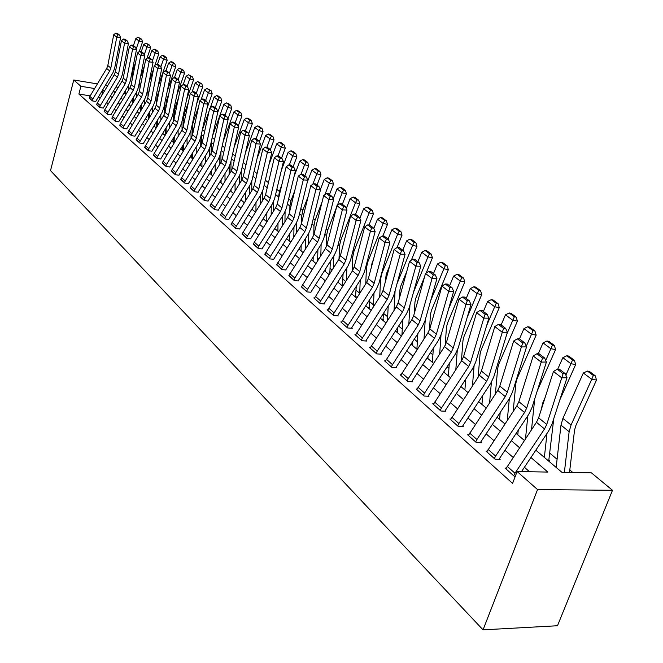 <?xml version="1.0" encoding="UTF-8"?>
<svg xmlns="http://www.w3.org/2000/svg" width="663" height="663" viewBox="0 0 663 663"><rect width="100%" height="100%" fill="white"/><g stroke="black" fill="none" stroke-linecap="round" stroke-linejoin="round"><path stroke-width="0.99" d="M535.828 450.169L561.934 472.329L591.429 472.852L612.488 490.288L557.492 625.739L483.054 629.85L50.512 170.623L73.759 79.983L80.886 86.281L78.88 94.047L512.582 483.402L517.115 471.526L547.878 472.073L530.922 457.511M133.346 102.293L133.528 101.613M572.824 472.52L569.799 469.984M557.086 459.285L549.934 453.268M482.614 396.648L482.167 396.275M465.501 382.261L464.324 381.275M448.942 368.338L447.086 366.772M432.898 354.846L430.403 352.741M417.35 341.768L414.259 339.166M402.284 329.097L398.629 326.022M387.664 316.798L383.62 313.4M373.476 304.872L369.664 301.665M360.241 280.093L359.702 293.286L356.106 290.261M345.663 281.477L342.937 279.181M332.03 270.015L330.133 268.416M318.804 258.885L317.685 257.948M183.593 145.172L183.179 144.832M174.767 137.755L173.979 137.092M166.148 130.503L165.104 129.625M157.728 123.417L156.766 122.614M149.498 116.497L148.62 115.76M141.36 109.652L140.655 109.063M155.664 127.437L156.344 127.536M163.976 134.498L165.286 134.688L165.095 129.393M172.488 141.716L173.805 141.915L173.64 137.647M181.19 149.109L182.524 149.299L182.383 146.125M190.19 156.692L191.45 156.866L191.334 154.844M200.027 164.532L200.582 164.615L200.251 164.184M328.666 274.3L329.271 274.358M341.437 285.148L342.945 285.289L342.431 284.85L343.127 273.637M354.581 296.303L356.106 296.444L355.567 295.988L356.263 286.317M368.106 307.781L369.639 307.922L369.092 307.458L369.763 299.444M382.037 319.607L383.587 319.74L383.015 319.259L383.637 313.035M396.383 331.79L397.941 331.906L397.361 331.417L397.908 327.124M411.168 344.337L412.742 344.453L412.137 343.948L412.593 341.735M427.411 357.349L428 357.382L427.602 357.05M547.953 460.454L549.635 460.495L548.856 459.832L553.796 418.535M529.546 471.749L524.408 467.266M513.087 457.379L504.908 450.235M493.869 440.597L486.087 433.793M475.321 424.395L467.912 417.922M457.412 408.748L450.351 402.59M440.099 393.631L433.37 387.756M423.359 379.012L416.952 373.418M407.165 364.865L401.057 359.537M391.485 351.183L385.667 346.094M376.311 337.923L370.75 333.066M361.6 325.069L356.296 320.444M347.337 312.621L342.274 308.204M333.506 300.538L328.674 296.32M320.08 288.811L315.472 284.792M307.052 277.432L302.651 273.595M294.397 266.385L290.195 262.714M282.098 255.645L278.087 252.139M270.148 245.211L266.319 241.862M258.529 235.058L254.874 231.859M247.224 225.188L243.727 222.13M236.219 215.574L232.887 212.657M225.511 206.226L222.32 203.442M215.085 197.11L212.036 194.458M204.925 188.242L202.016 185.698M195.021 179.59L192.245 177.17M185.367 171.162L182.715 168.85M175.96 162.941L173.424 160.728M166.778 154.927L164.358 152.813M157.819 147.103L155.515 145.089M149.076 139.462L146.871 137.539M140.539 132.012L138.434 130.172M132.202 124.727L130.197 122.978M124.056 117.616L122.149 115.95M116.1 110.663L114.276 109.08M108.318 103.876L106.586 102.359M100.536 97.536L98.24 97.163M90.193 95.87L78.88 94.047M89.24 97.834L92.414 100.909L95.812 101.447M96.624 104.398L99.864 107.539L103.287 108.077M104.174 111.111L107.489 114.326L110.936 114.865M111.906 117.973L115.296 121.271L118.76 121.801M119.804 125L123.277 128.373L126.766 128.895M127.893 132.194L131.448 135.642L134.962 136.164M136.18 139.553L139.81 143.084L143.349 143.598M144.658 147.087L148.379 150.708L151.935 151.214M153.344 154.802L157.148 158.515L160.736 159.021M162.236 162.708L166.14 166.512L169.753 167.01M171.352 170.814L175.355 174.717L178.985 175.206M180.701 179.118L184.803 183.121L188.458 183.601M190.289 187.637L194.499 191.748L198.171 192.22M200.127 196.381L204.436 200.591L208.141 201.055M210.212 205.348L214.638 209.665L218.367 210.13M220.572 214.547L225.113 218.989L228.859 219.436M231.205 223.995L235.871 228.561L239.641 229M242.136 233.708L246.926 238.398L250.713 238.821M253.357 243.677L258.28 248.501L262.1 248.915M264.902 253.929L269.957 258.893L273.794 259.299M276.769 264.479L281.974 269.584L285.828 269.974M288.977 275.319L294.331 280.582L298.209 280.955M301.549 286.482L307.052 291.902L310.955 292.259M314.486 297.977L313.814 297.919L320.154 303.555L324.737 303.961L324.207 303.488L324.074 303.903M327.812 309.812L327.124 309.754L333.655 315.563L338.279 315.953L337.732 315.464L337.591 315.895M341.544 322.011L340.832 321.953L347.561 327.945L352.235 328.309L351.672 327.812L351.523 328.26M355.708 334.591L354.97 334.533L361.907 340.707L366.622 341.055L366.042 340.542L365.885 341.006M370.319 347.561L369.548 347.511L376.708 353.885L381.474 354.208L380.869 353.669L380.703 354.158M385.394 360.945L384.598 360.896L391.99 367.476L396.797 367.774L396.167 367.227L396.002 367.725M400.958 374.769L400.129 374.719L407.77 381.515L412.618 381.789L411.972 381.225L411.789 381.747M417.035 389.048L416.182 388.999L424.071 396.026L428.961 396.275L428.298 395.687L428.107 396.225M433.66 403.8L432.765 403.759L440.928 411.019L445.868 411.242L445.18 410.629L444.972 411.201M450.848 419.057L449.92 419.024L458.365 426.533L463.346 426.723L462.633 426.094L462.418 426.69M468.633 434.845L467.664 434.812L476.407 442.594L481.437 442.743L480.7 442.097L480.468 442.718M487.056 451.196L486.045 451.163L495.095 459.219L500.167 459.343L499.413 458.663L499.164 459.318M506.134 468.128L505.082 468.103L514.463 476.457L515.234 476.465M517.115 471.526L537.552 489.576L483.054 629.85M537.552 489.576L612.488 490.288M115.511 91.966L113.489 91.635L114.956 92.878M120.981 97.991L122.821 99.558M128.937 104.746L130.86 106.387M137.075 111.657L139.097 113.373M145.404 118.727L147.526 120.525M153.932 125.962L156.153 127.851M162.659 133.379L164.996 135.36M171.609 140.97L174.054 143.051M180.775 148.752L183.336 150.924M190.165 156.733L192.85 159.004M199.803 164.905L202.613 167.291M209.682 173.292L212.624 175.786M219.818 181.894L222.892 184.513M230.218 190.729L233.442 193.463M240.893 199.795L244.274 202.654M251.857 209.102L255.396 212.102M263.128 218.666L266.824 221.807M274.706 228.495L278.584 231.785M286.607 238.597L290.667 242.045M298.856 248.998L303.107 252.603M311.453 259.689L315.903 263.468M324.422 270.703L329.08 274.656M337.774 282.032L342.655 286.184M351.531 293.717L356.653 298.06M365.719 305.751L371.081 310.309M380.338 318.165L385.957 322.939M395.421 330.978L401.322 335.975M410.994 344.196L417.176 349.442M427.08 357.846L433.561 363.349M443.696 371.951L450.5 377.728M460.876 386.537L468.02 392.604M478.645 401.621L486.145 407.994M497.043 417.234L504.916 423.93M516.087 433.411L524.367 440.439M125.771 93.657L123.799 93.334M118.271 87.383L115.868 86.986M107.704 85.635L105.417 85.254M97.386 83.911L73.759 79.983M104.456 91.022L102.641 89.853M94.602 88.535L80.886 86.281M519.527 447.716L511.289 440.63M500.175 431.083L492.336 424.345M481.504 415.038L474.037 408.623M463.462 399.532L456.359 393.424M446.033 384.557L439.262 378.739M429.185 370.078L422.729 364.534M412.883 356.064L406.734 350.777M397.096 342.506L391.236 337.467M381.813 329.37L376.219 324.563M367.004 316.649L361.675 312.058M352.65 304.309L347.561 299.933M338.727 292.342L333.87 288.165M325.218 280.731L320.577 276.744M312.107 269.46L307.673 265.656M299.369 258.52L295.134 254.882M286.988 247.879L282.952 244.415M274.963 237.545L271.109 234.23M263.269 227.492L259.581 224.326M251.89 217.721L248.368 214.696M240.818 208.199L237.453 205.315M230.036 198.941L226.829 196.182M219.544 189.916L216.478 187.289M209.317 181.132L206.392 178.62M199.356 172.571L196.555 170.167M189.643 164.225L186.974 161.929M180.17 156.087L177.618 153.899M170.93 148.147L168.493 146.059M161.913 140.399L159.592 138.401M153.112 132.84L150.899 130.934M144.526 125.456L142.412 123.641M136.139 118.246L134.125 116.514M127.942 111.202L126.02 109.552M119.937 104.323L118.105 102.748M112.105 97.602L110.365 96.102M101.737 95.538L103.204 89.953M89.87 96.408L92.803 99.011L92.116 100.643L89.182 98.033L89.87 96.408L106.677 68.463L107.804 65.554L113.704 34.766L116.779 37.12L117.865 34.791L119.398 34.957L117.235 33.316L115.71 33.15L117.865 34.791M92.803 99.011L109.702 70.949L110.829 68.024L116.779 37.12L120.6 37.526L114.624 68.388L112.934 72.764L95.862 101.24M120.6 37.526L119.398 34.957M115.71 33.15L113.704 34.766M132.882 103.055L132.724 98.489M132.103 80.032L132.376 71.761L135.633 62.223M139.271 51.523L142.545 41.91L138.948 40.94L136.197 49.037M128.456 85.626L128.614 89.977M129.119 104.439L129.136 104.92M125.647 90.276L125.804 94.618M140.241 38.852L141.683 39.241L138.028 37.211L140.241 38.852L138.948 40.94L135.799 38.587L133.42 45.606M135.799 38.587L138.028 37.211M141.683 39.241L142.545 41.91M97.262 102.964L100.262 105.624L99.566 107.273L96.566 104.605L97.262 102.964L114.285 74.72L115.42 71.778L121.445 40.692L124.594 43.103L125.688 40.741L127.23 40.907L125.017 39.225L123.475 39.067L125.688 40.741M100.262 105.624L117.368 77.264L118.511 74.314L124.594 43.103L128.44 43.501L122.348 74.67L120.633 79.088L103.345 107.87M128.44 43.501L127.23 40.907M123.475 39.067L121.445 40.692M104.82 109.66L107.895 112.387L107.182 114.053L104.116 111.326L104.82 109.66L122.058 81.118L123.21 78.151L129.368 46.758L132.583 49.219L133.686 46.833L135.235 46.99L132.973 45.275L131.423 45.109L133.686 46.833M107.895 112.387L125.216 83.72L126.376 80.737L132.583 49.219L136.47 49.617L130.238 81.093L128.498 85.56L110.994 114.641M136.47 49.617L135.235 46.99M131.423 45.109L129.368 46.758M112.553 116.522L115.702 119.307L114.981 120.989L111.84 118.196L112.553 116.522L130.006 87.665L131.183 84.665L137.465 52.957L140.755 55.477L141.865 53.057L143.432 53.222L141.12 51.465L139.553 51.3L141.865 53.057M115.702 119.307L133.238 90.334L134.423 87.317L140.755 55.477L144.675 55.874L138.318 87.665L136.553 92.174L118.826 121.578M144.675 55.874L143.432 53.222M139.553 51.3L137.465 52.957M140.705 110.721L140.556 105.914M139.992 88.063L139.785 80.339M140.249 78.019L144.484 65.645M146.987 58.336L150.567 47.885L146.937 46.916L144.211 54.888M136.271 92.629L136.429 97.212M133.387 97.403L133.536 101.969M148.239 44.802L149.689 45.192L145.984 43.12L148.239 44.802L146.937 46.916L143.722 44.504L141.302 51.598M143.722 44.504L145.984 43.12M149.689 45.192L150.567 47.885M148.703 118.586L148.553 113.539M148.056 96.317L147.824 88.262M149.034 82.262L153.584 69.06M154.869 65.305L158.772 53.993L155.109 53.023L152.415 60.863M144.261 99.815L144.41 104.63M141.294 104.704L141.443 109.511M141.443 80.82L140.697 84.532M156.427 50.877L157.885 51.266L155.573 49.551L154.114 49.161L156.427 50.877L155.109 53.023L151.819 50.562L149.341 57.78M151.819 50.562L154.114 49.161M157.885 51.266L158.772 53.993M156.741 126.89L156.733 121.362M156.294 104.812L156.07 96.251M158.059 86.522L167.159 60.242L163.471 59.272L160.811 66.971M152.432 107.174L152.573 112.238M150.327 85.096L148.81 92.613M149.374 112.196L149.515 117.252M164.797 57.093L166.272 57.49L163.902 55.733L162.427 55.344L164.797 57.093L163.471 59.272L160.106 56.753L157.529 64.228M160.106 56.753L162.427 55.344M166.272 57.49L167.159 60.242M120.467 123.533L123.683 126.384L122.953 128.083L119.738 125.224L120.467 123.533L138.144 94.37L139.338 91.337L145.752 59.305L149.125 61.883L150.244 59.438L151.827 59.595L149.457 57.789L147.882 57.631L150.244 59.438M123.683 126.384L141.451 97.088L142.653 94.047L149.125 61.883L153.078 62.281L146.581 94.386L144.791 98.944L126.832 128.672M153.078 62.281L151.827 59.595M147.882 57.631L145.752 59.305M164.706 113.307L164.499 104.464M167.325 90.814L175.745 66.64L172.032 65.662L169.405 73.22M160.786 114.724L160.918 120.044M159.452 89.406L157.827 94.105L157.131 100.735M157.637 119.887L157.777 125.199M173.358 63.457L174.841 63.855L172.421 62.057L170.938 61.667L173.358 63.457L172.032 65.662L168.584 63.084L165.899 70.833M168.584 63.084L170.938 61.667M174.841 63.855L175.745 66.64M128.564 130.71L131.862 133.628L131.117 135.351L127.826 132.426L146.473 101.224L147.683 98.157L154.239 65.803L157.695 68.446L158.813 65.96L160.413 66.118L157.985 64.278L156.393 64.12L158.813 65.96M131.862 133.628L149.863 104.016L151.073 100.933L157.695 68.446L161.681 68.828L155.043 101.273L153.219 105.881L135.028 135.923M161.681 68.828L160.413 66.118M156.393 64.12L154.239 65.803M136.851 138.061L140.224 141.045L139.47 142.785L136.106 139.785L155.001 108.243L156.228 105.144L162.932 72.458L166.463 75.159L167.598 72.64L169.206 72.797L166.72 70.908L165.12 70.759L167.598 72.64M140.224 141.045L158.465 111.094L159.7 107.986L166.463 75.159L170.482 75.541L163.703 108.318L161.847 112.975L143.415 143.357M170.482 75.541L169.206 72.797M165.12 70.759L162.932 72.458M145.346 145.578L148.794 148.645L148.031 150.402L144.584 147.327L163.728 115.428L164.979 112.304L171.833 79.27L175.455 82.046L176.59 79.485L178.214 79.643L175.67 77.704L174.054 77.554L176.59 79.485M148.794 148.645L167.283 118.354L168.535 115.213L175.455 82.046L179.507 82.419L172.571 115.536L170.689 120.235L152.009 150.965M179.507 82.419L178.214 79.643M174.054 77.554L171.833 79.27M154.04 153.286L157.57 156.427L156.799 158.2L153.261 155.059L172.67 122.796L173.938 119.63L180.949 86.256L184.662 89.091L185.806 86.505L187.447 86.654L184.836 84.673L183.203 84.524L185.806 86.505M157.57 156.427L176.308 125.788L177.585 122.614L184.662 89.091L188.748 89.464L181.654 122.928L179.739 127.686L160.802 158.764M188.748 89.464L187.447 86.654M183.203 84.524L180.949 86.256M162.941 161.184L166.57 164.399L165.775 166.189L162.162 162.974L181.836 130.338L183.121 127.139L190.289 93.408L194.093 96.317L195.254 93.69L196.903 93.839L194.234 91.809L192.585 91.66L195.254 93.69M166.57 164.399L185.565 133.404L186.858 130.197L194.093 96.317L198.22 96.682L190.961 130.503L189.021 135.31L169.819 166.744M198.22 96.682L196.903 93.839M192.585 91.66L190.289 93.408M173.3 121.594L173.118 112.917M176.847 95.124L184.538 73.179L180.784 72.209L178.19 79.626M169.33 122.464L169.455 128.058M168.833 93.732L166.33 100.909L165.642 109.088M166.082 127.777L166.214 133.354M182.126 69.971L183.626 70.361L179.648 68.132L182.126 69.971L180.784 72.209L177.261 69.574L174.46 77.596M177.261 69.574L179.648 68.132M183.626 70.361L184.538 73.179M182.085 129.907L181.935 121.611M186.626 99.45L193.53 79.883L189.751 78.905L187.115 86.405M178.065 130.42L178.181 136.296M178.463 98.083L175.024 107.878L174.245 112.652L174.352 117.683M174.725 135.874L174.85 141.741M191.101 76.643L192.61 77.032L188.565 74.762L191.101 76.643L189.751 78.905L186.146 76.204L183.22 84.524M186.146 76.204L188.565 74.762M192.61 77.032L193.53 79.883M191.068 138.318L190.952 130.561M196.696 103.793L202.745 86.745L198.933 85.767L196.256 93.342M187.016 138.584L187.123 144.758M188.375 102.45L183.933 115.006L183.129 119.829L183.253 126.525M183.576 144.194L183.684 150.352M200.292 83.472L201.817 83.861L197.698 81.541L200.292 83.472L198.933 85.767L195.237 82.999L192.03 92.082M195.237 82.999L197.698 81.541M201.817 83.861L202.745 86.745M200.267 146.946L200.176 139.528M207.055 108.135L212.185 93.773L208.339 92.795L205.613 100.453M196.173 146.962L196.265 153.46M198.56 106.818L193.057 122.315L192.237 127.188L192.361 135.517M192.626 152.739L192.718 158.896M209.707 90.466L211.24 90.856L207.047 88.486L209.707 90.466L208.339 92.795L204.552 89.961L201.038 99.864M204.552 89.961L207.047 88.486M211.24 90.856L212.185 93.773M209.682 155.822L209.607 148.471M217.713 112.486L221.848 100.975L217.986 99.997L215.21 107.746M205.547 155.581L205.621 162.402M201.651 133.006L201.676 144.368M201.883 161.523L201.95 166.728M209.052 111.202L202.24 130.279M219.354 97.635L220.903 98.025L218.177 96.002L216.627 95.605L219.354 97.635L217.986 99.997L214.099 97.096L210.254 107.845M214.099 97.096L216.627 95.605M220.903 98.025L221.848 100.975M172.073 169.272L175.786 172.571L174.982 174.386L171.278 171.079L191.226 138.07L192.535 134.838L199.87 100.743L203.773 103.726L204.933 101.066L206.599 101.207L203.864 99.127L202.198 98.978L204.933 101.066M175.786 172.571L195.046 141.219L196.364 137.97L203.773 103.726L207.933 104.083L200.508 138.26L198.535 143.125L179.068 174.933M207.933 104.083L206.599 101.207M202.198 98.978L199.87 100.743M219.32 164.954L219.271 157.521M227.906 119.017L231.76 108.359L227.865 107.381L225.039 115.213M215.152 164.432L215.21 171.601M211.116 142.487L211.215 153.252M211.373 170.557L211.414 174.767M229.249 104.978L230.807 105.376L228.006 103.295L226.456 102.906L229.249 104.978L227.865 107.381L223.879 104.406L212.591 135.782M223.879 104.406L226.456 102.906M230.807 105.376L231.76 108.359M181.43 177.568L185.234 180.949L184.422 182.781L180.618 179.4L200.856 145.993L202.182 142.727L209.699 108.26L213.693 111.326L214.87 108.624L216.544 108.765L213.735 106.627L212.061 106.486L214.87 108.624M185.234 180.949L204.776 149.225L206.11 145.935L213.693 111.326L217.895 111.674L210.287 146.225L208.281 151.147L188.541 183.328M217.895 111.674L216.544 108.765M212.061 106.486L209.699 108.26M229.191 174.344L229.166 166.711M238.116 126.401L241.929 115.926L237.992 114.948L235.116 122.87M224.989 173.54L225.022 181.074M220.912 151.744L220.978 162.261M221.086 179.847L221.102 182.996M239.384 112.511L240.959 112.901L238.092 110.779L236.517 110.381L239.384 112.511L237.992 114.948L233.915 111.898L223.216 141.41M233.915 111.898L236.517 110.381M240.959 112.901L241.929 115.926M191.027 186.071L194.93 189.535L194.102 191.392L190.198 187.919L210.726 154.123L212.077 150.816L219.768 115.975L223.879 119.125L225.055 116.373L226.754 116.514L223.87 114.326L222.18 114.185L225.055 116.373M194.93 189.535L214.746 157.438L216.113 154.114L223.879 119.125L228.113 119.456L220.323 154.388L218.284 159.369L198.254 191.93M228.113 119.456L226.754 116.514M222.18 114.185L219.768 115.975M239.31 184.024L239.31 176.076M248.584 133.959L252.346 123.691L248.385 122.713L245.459 130.727M235.067 182.913L235.083 190.82M230.956 161.283L230.989 171.452M231.039 189.403L231.039 191.425M249.785 120.235L251.368 120.633L248.426 118.445L246.843 118.055L249.785 120.235L248.385 122.713L244.199 119.589L234.163 147.095M244.199 119.589L246.843 118.055M251.368 120.633L252.346 123.691M200.864 194.798L204.875 198.353L204.038 200.234L200.035 196.671L220.862 162.46L222.238 159.12L230.111 123.898L234.321 127.122L235.514 124.337L237.221 124.47L234.263 122.216L232.556 122.083L235.514 124.337M204.875 198.353L224.981 165.858L226.365 162.501L234.321 127.122L238.597 127.453L230.625 162.767L228.544 167.797L208.223 200.756M238.597 127.453L237.221 124.47M232.556 122.083L230.111 123.898M249.669 193.986L249.694 185.648M259.332 141.716L263.045 131.655L259.042 130.677L256.059 138.782M245.401 192.552L245.385 200.864M241.249 171.12L241.241 180.908M241.233 199.248L241.233 200.077M260.451 128.166L262.051 128.556L259.034 126.318L257.443 125.929L260.451 128.166L259.042 130.677L254.749 127.47L245.426 152.838M254.749 127.47L257.443 125.929M262.051 128.556L263.045 131.655M210.967 203.756L215.085 207.403L214.224 209.301L210.121 205.646L231.254 171.021L232.655 167.64L240.727 132.02L245.045 135.335L246.246 132.501L247.97 132.633L244.929 130.329L243.213 130.197L246.246 132.501M215.085 207.403L235.489 174.51L236.898 171.104L245.045 135.335L249.363 135.658L241.191 171.369L239.078 176.457L218.45 209.823M249.363 135.658L247.97 132.633M243.213 130.197L240.727 132.02M260.294 204.262L260.352 195.494M270.363 149.656L274.018 139.827L269.99 138.857L266.899 147.178M257.029 173.781L256.208 177.328M255.993 202.48L255.943 211.224M251.791 181.123L251.758 190.646M271.407 136.296L273.015 136.694L269.916 134.39L268.308 134.001L271.407 136.296L269.99 138.857L265.573 135.559L257.037 158.631M265.573 135.559L268.308 134.001M273.015 136.694L274.018 139.827M221.334 212.947L225.561 216.693L224.691 218.616L220.472 214.862L241.929 179.806L243.346 176.383L251.625 140.365L256.059 143.772L257.269 140.896L259.009 141.02L255.885 138.65L254.153 138.526L257.269 140.896M225.561 216.693L246.271 183.386L247.705 179.946L256.059 143.772L260.418 144.078L252.039 180.195L249.885 185.342L228.959 219.121M260.418 144.078L259.009 141.02M254.153 138.526L251.625 140.365M271.184 214.853L271.275 205.646M281.56 158.15L285.281 148.222L281.22 147.252L277.971 155.938M269.203 179.4L267.073 188.433M266.858 212.707L266.775 221.765M262.606 191.168L262.54 200.665M282.645 144.65L284.27 145.04L281.087 142.678L279.471 142.288L282.645 144.65L281.22 147.252L276.695 143.863L269.012 164.482M276.695 143.863L279.471 142.288M284.27 145.04L285.281 148.222M231.984 222.378L236.318 226.232L235.44 228.171L231.105 224.318L252.885 188.831L254.335 185.367L262.813 148.935L267.38 152.432L268.59 149.515L270.347 149.631L267.139 147.203L265.391 147.078L268.59 149.515M236.318 226.232L257.352 192.51L258.81 189.021L267.38 152.432L271.772 152.73L263.178 189.262L260.99 194.474L239.741 228.677M271.772 152.73L270.347 149.631M265.391 147.078L262.813 148.935M242.923 232.075L247.374 236.028L246.479 238L242.028 234.039L264.139 198.096L265.614 194.591L274.316 157.744L279.007 161.341L280.234 158.374L282.007 158.49L278.709 155.987L276.935 155.863L280.234 158.374M247.374 236.028L268.73 201.875L270.222 198.353L279.007 161.341L283.441 161.623L274.631 198.577L272.402 203.848L250.821 238.489M283.441 161.623L282.007 158.49M276.935 155.863L274.316 157.744M254.161 242.036L258.736 246.097L257.824 248.095L253.249 244.017L275.709 207.627L277.217 204.071L286.143 166.803L290.966 170.49L292.192 167.474L293.982 167.59L290.593 165.012L288.811 164.905L292.192 167.474M258.736 246.097L280.432 211.505L281.941 207.942L290.966 170.49L295.441 170.772L286.399 208.149L284.12 213.486L262.2 248.567M295.441 170.772L293.982 167.59M288.811 164.905L286.143 166.803M265.706 252.28L270.421 256.457L269.485 258.471L264.786 254.285L287.609 217.414L289.134 213.826L298.3 176.109L303.264 179.905L304.499 176.839L306.306 176.946L302.817 174.303L301.019 174.195L304.499 176.839M270.421 256.457L292.458 221.409L293.999 217.796L303.264 179.905L307.781 180.17L298.491 217.994L296.179 223.398L273.91 258.935M307.781 180.17L306.306 176.946M304.872 175.861L308.743 165.692L304.615 164.731L301.019 174.195L298.3 176.109M277.59 262.805L282.438 267.106L281.485 269.145L276.645 264.844L299.842 227.484L301.4 223.845L310.806 185.69L315.911 189.593L317.163 186.477L318.986 186.585L315.397 183.858L313.574 183.75L317.163 186.477M282.438 267.106L304.831 231.594L306.405 227.939L315.911 189.593L320.478 189.842L310.939 228.113L308.577 233.591L285.944 269.601M320.478 189.842L318.986 186.585M313.574 183.75L310.806 185.69M289.814 273.645L294.803 278.062L293.833 280.134L288.853 275.7L312.422 237.851L314.013 234.163L323.685 195.544L328.939 199.571L330.191 196.397L332.03 196.497L328.342 193.687L326.503 193.588L330.191 196.397M294.803 278.062L317.56 242.078L319.168 238.373L328.939 199.571L333.539 199.803L323.743 238.539L321.331 244.075L298.333 280.573M333.539 199.803L332.03 196.497M326.503 193.588L323.685 195.544M302.386 284.792L307.524 289.341L306.538 291.438L301.408 286.88L325.376 248.517L327 244.78L336.937 205.696L342.348 209.839L343.608 206.607L345.473 206.699L341.669 203.814L339.812 203.723L343.608 206.607M307.524 289.341L330.671 252.868L332.304 249.114L342.348 209.839L346.998 210.055L336.928 249.263L334.467 254.874L311.08 291.861M346.998 210.055L345.473 206.699M339.812 203.723L336.937 205.696M315.339 296.27L320.627 300.961L319.624 303.082L314.345 298.383L338.718 259.498L340.376 255.719L350.586 216.146L356.164 220.414L357.432 217.132L359.313 217.215L355.393 214.24L353.52 214.157L357.432 217.132M320.627 300.961L344.163 263.982L345.837 260.186L356.164 220.414L360.854 220.622L350.503 260.31L347.992 265.996L324.207 303.488M360.854 220.622L359.313 217.215M353.52 214.157L350.586 216.146M328.682 308.096L334.127 312.928L333.108 315.082L327.663 310.234L352.459 270.811L354.15 266.982L364.658 226.92L370.41 231.321L371.686 227.981L373.576 228.055L369.54 224.989L367.65 224.906L371.686 227.981M334.127 312.928L358.078 275.435L359.785 271.581L370.41 231.321L375.142 231.503L364.493 271.689L361.932 277.449L337.732 315.464M375.142 231.503L373.576 228.055M367.65 224.906L364.658 226.92M342.431 320.287L348.05 325.268L346.998 327.447L341.387 322.45L366.622 282.471L368.355 278.593L379.161 238.025L385.095 242.567L386.38 239.161L388.286 239.227L384.126 236.069L382.219 235.995L386.38 239.161M348.05 325.268L372.415 287.236L374.156 283.333L385.095 242.567L389.869 242.733L378.904 283.424L376.294 289.259L351.672 327.812M389.869 242.733L388.286 239.227M382.219 235.995L379.161 238.025M356.603 332.851L362.396 337.981L361.327 340.194L355.542 335.047L381.233 294.496L382.99 290.56L394.129 249.479L400.245 254.169L401.538 250.697L403.46 250.755L399.167 247.498L397.245 247.432L401.538 250.697M362.396 337.981L387.2 299.411L388.982 295.458L400.245 254.169L405.068 254.31L393.772 295.516L391.104 301.433L366.042 340.542M405.068 254.31L403.46 250.755M397.245 247.432L394.129 249.479M371.222 345.813L377.206 351.108L376.112 353.346L370.145 348.034L396.292 306.903L398.098 302.916L409.568 261.305L415.883 266.136L417.176 262.606L419.124 262.656L414.69 259.291L412.751 259.233L417.176 262.606M377.206 351.108L402.458 311.975L404.273 307.964L415.883 266.136L420.748 266.261L409.121 308.005L406.386 313.997L380.869 353.669M420.748 266.261L419.124 262.656M412.751 259.233L409.568 261.305M386.314 359.18L392.488 364.658L391.369 366.921L385.211 361.443L411.847 319.699L413.687 315.663L425.505 273.512L432.027 278.501L433.337 274.905L435.301 274.946L430.718 271.465L428.754 271.416L433.337 274.905M392.488 364.658L418.204 324.936L420.069 320.875L432.027 278.501L436.942 278.601L424.958 320.884L422.165 326.967L396.167 367.227M436.942 278.601L435.301 274.946M428.754 271.416L425.505 273.512M401.894 372.996L408.267 378.648L407.123 380.943L400.759 375.283L427.9 332.917L429.79 328.823L441.972 286.118L448.71 291.281L450.028 287.609L452.009 287.634L447.276 284.046L445.296 284.004L450.028 287.609M408.267 378.648L434.472 338.329L436.378 334.21L448.71 291.281L453.674 291.355L441.309 334.193L438.458 340.359L411.972 381.225M453.674 291.355L452.009 287.634M445.296 284.004L441.972 286.118M417.988 387.258L424.569 393.101L423.408 395.43L416.828 389.579L444.492 346.583L446.423 342.423L458.995 299.154L465.965 304.491L467.282 300.737L469.28 300.762L464.39 297.041L462.393 297.016L467.282 300.737M424.569 393.101L451.288 352.169L453.235 347.992L465.965 304.491L470.97 304.532L458.216 347.951L455.299 354.199L428.298 395.687M470.97 304.532L469.28 300.762M462.393 297.016L458.995 299.154M434.621 402.002L441.434 408.043L440.24 410.414L433.436 404.355L461.647 360.697L463.619 356.487L476.598 312.629L483.808 318.149L485.125 314.32L487.148 314.337L482.084 310.491L480.07 310.475L485.125 314.32M441.434 408.043L468.666 366.482L470.664 362.247L483.808 318.149L488.863 318.165L475.686 362.164L472.702 368.512L445.18 410.629M488.863 318.165L487.148 314.337M480.07 310.475L476.598 312.629M451.826 417.251L458.871 423.5L457.652 425.903L450.616 419.646L479.382 375.308L481.404 371.031L494.805 326.577L502.272 332.287L503.598 328.384L505.645 328.384L500.399 324.398L498.361 324.398L503.598 328.384M458.871 423.5L486.65 381.291L488.689 376.99L502.272 332.287L507.377 332.279L493.769 376.874L490.711 383.313L462.633 426.094M507.377 332.279L505.645 328.384M498.361 324.398L494.805 326.577M469.628 433.03L476.921 439.503L475.669 441.939L468.393 435.458L497.739 390.416L499.811 386.081L513.659 341.014L521.391 346.931L522.726 342.945L524.789 342.928L519.361 338.801L517.306 338.818L522.726 342.945M476.921 439.503L505.264 396.615L507.361 392.247L521.391 346.931L526.546 346.89L512.482 392.106L509.35 398.629L480.7 442.097M526.546 346.89L524.789 342.928M517.306 338.818L513.659 341.014M282.347 225.793L282.479 216.097M293.063 166.885L296.85 156.841L292.756 155.871L289.341 164.938M281.775 185.052L279.372 191.425L278.294 199.555M277.996 223.249L277.896 231.205M273.703 201.361L273.595 211M294.19 153.228L295.831 153.617L292.565 151.197L290.933 150.808L294.19 153.228L292.756 155.871L288.107 152.399L281.352 170.374M288.107 152.399L290.933 150.808M295.831 153.617L296.85 156.841M293.8 237.072L293.982 226.887M294.753 190.712L290.958 200.707L289.897 206.094L289.814 211.049M289.433 234.122L289.317 240.901M285.09 211.746L284.941 221.657M306.057 162.045L307.707 162.427L304.35 159.94L302.701 159.551L306.057 162.045L304.615 164.731L299.833 161.159L294.099 176.308M299.833 161.159L302.701 159.551M307.707 162.427L308.743 165.692M305.552 248.733L305.784 238.017M317.013 185.085L320.958 174.792L316.798 173.83L312.787 184.306M308.179 196.372L302.875 210.246L301.773 215.69L301.624 222.95M301.168 245.335L301.052 250.863M296.784 222.37L296.585 232.647M318.248 171.104L319.914 171.485L316.458 168.924L314.801 168.543L318.248 171.104L316.798 173.83L311.883 170.159L307.259 182.275M311.883 170.159L314.801 168.543M319.914 171.485L320.958 174.792M317.61 260.774L317.9 249.503M329.494 194.566L333.522 184.148L329.32 183.195L324.878 194.715M322.061 202.024L315.116 220.05L313.98 225.553L313.748 235.083M313.209 256.913L313.11 261.098M308.792 233.243L308.544 243.992M330.779 180.411L332.461 180.8L328.914 178.165L327.24 177.775L330.779 180.411L329.32 183.195L324.265 179.416L320.362 189.593M324.265 179.416L327.24 177.775M332.461 180.8L333.522 184.148M329.801 273.529L330.348 261.371M342.332 204.32L346.442 193.77L342.207 192.817L337.301 205.447M336.439 207.66L327.704 230.127L326.536 235.705L326.213 246.992M325.583 268.871L325.5 271.615M321.124 244.407L320.817 255.711M343.674 189.991L345.365 190.372L341.718 187.662L340.028 187.281L343.674 189.991L342.207 192.817L337.011 188.938L333.141 198.925M337.011 188.938L340.028 187.281M345.365 190.372L346.442 193.77M355.534 214.348L359.736 203.665L355.467 202.729L340.658 240.503L339.456 246.139L339.025 258.984M338.287 281.228L338.246 282.438M333.804 255.918L333.431 267.819M356.943 199.845L358.65 200.226L354.896 197.441L353.188 197.06L356.943 199.845L355.467 202.729L350.114 198.726L346.293 208.513M350.114 198.726L353.188 197.06M358.65 200.226L359.736 203.665M369.018 224.964L373.418 213.859L369.117 212.922L353.992 251.178L352.749 256.879L352.21 271.208M346.84 267.811L346.384 280.333M370.6 209.997L372.324 210.37L368.454 207.502L366.738 207.121L370.6 209.997L369.117 212.922L363.606 208.812L359.835 218.376M363.606 208.812L366.738 207.121M372.324 210.37L373.418 213.859M371.147 268.117L372.059 263.012L373.402 259.647M382.849 236.02L387.507 224.359L383.173 223.431L367.716 262.167L366.44 267.943L365.761 283.822M384.664 220.439L386.396 220.82L382.418 217.862L380.686 217.489L384.664 220.439L383.173 223.431L377.496 219.188L373.791 228.52M377.496 219.188L380.686 217.489M386.396 220.82L387.507 224.359M382.874 319.682L383.015 319.259M385.128 282.678L386.231 274.325L389.769 265.565M397.021 247.572L402.027 235.166L397.651 234.246L381.863 273.488L380.537 279.33L379.708 296.867M374.023 292.789L373.393 306.704M399.159 231.205L400.908 231.578L396.797 228.536L395.057 228.163L399.159 231.205L397.651 234.246L391.808 229.879L388.112 239.094M391.808 229.879L395.057 228.163M400.908 231.578L402.027 235.166M397.212 331.848L397.361 331.417M399.499 297.82L399.93 289.913L400.842 285.985L406.792 271.374M411.367 260.128L416.994 246.313L412.585 245.401L396.988 283.789M395.09 290.717L394.054 310.383M388.211 305.933L387.474 320.594M414.093 242.302L415.858 242.675L411.624 239.534L409.867 239.161L414.093 242.302L412.585 245.401L406.552 240.901L402.781 250.241M406.552 240.901L409.867 239.161M415.858 242.675L416.994 246.313M411.98 344.395L412.137 343.948M414.267 313.591L414.963 301.98L415.908 298.002L424.511 277.068M426.135 273.106L432.425 257.808L427.975 256.904L413.555 292.076M409.941 305.046L408.822 324.381M402.814 319.533L401.952 334.997M429.491 253.747L431.273 254.111L426.906 250.871L425.132 250.506L429.491 253.747L427.975 256.904L421.759 252.263L417.897 261.728M421.759 252.263L425.132 250.506M431.273 254.111L432.425 257.808M429.467 329.826L430.469 314.428L431.439 310.392L448.345 269.667L443.862 268.78L430.759 300.43M425.232 319.914L424.022 338.892M417.856 333.622L416.894 349.202M445.387 265.556L447.177 265.913L442.677 262.573L440.887 262.208L445.387 265.556L443.862 268.78L437.447 263.982L433.494 273.57M437.447 263.982L440.887 262.208M447.177 265.913L448.345 269.667M445.18 345.44L446.464 327.265L447.475 323.188L464.78 281.908L460.263 281.029L448.636 308.825M440.986 335.238L439.685 353.959M433.345 348.224L432.392 362.363M461.788 277.739L463.594 278.095L458.945 274.648L457.147 274.291L461.788 277.739L460.263 281.029L453.641 276.081L449.589 285.803M453.641 276.081L457.147 274.291M463.594 278.095L464.78 281.908M461.398 361.07L462.981 340.525L464.025 336.398L481.752 294.546L477.194 293.684L467.233 317.262M457.255 350.586L455.821 369.598M449.299 363.374L448.387 375.938M478.736 290.328L480.551 290.676L475.752 287.112L473.937 286.764L478.736 290.328L477.194 293.684L470.357 288.571L466.205 298.425M470.357 288.571L473.937 286.764M480.551 290.676L481.752 294.546M478.131 377.206L480.045 354.224L481.123 350.039L499.289 307.607L494.697 306.762L486.601 325.707M474.053 366.2L472.454 385.858M465.749 379.103L464.896 389.952M496.239 303.331L498.079 303.679L493.115 299.991L491.283 299.651L496.239 303.331L494.697 306.762L487.628 301.474L483.377 311.469M487.628 301.474L491.283 299.651M498.079 303.679L499.289 307.607M495.377 394.004L497.681 368.379L498.791 364.144L517.413 321.116L512.789 320.279L506.805 334.144M491.399 382.195L489.592 402.772M482.714 395.446L481.943 404.422M514.339 316.781L516.187 317.121L511.057 313.309L509.209 312.969L514.339 316.781L512.789 320.279L505.479 314.817L501.12 324.953M505.479 314.817L509.209 312.969M516.187 317.121L517.413 321.116M513.162 411.491L515.913 383.015L517.074 378.722L536.168 335.08L531.511 334.268L526.273 346.268M509.325 398.662L507.27 420.383M500.209 412.452L499.57 419.381M533.069 330.696L534.925 331.019L529.621 327.083L527.756 326.751L533.069 330.696L531.511 334.268L523.944 328.616L519.477 338.892M523.944 328.616L527.756 326.751M534.925 331.019L536.168 335.08M531.511 429.715L534.701 398.935M537.196 391.062L555.586 349.542L550.887 348.746L545.715 360.457M527.847 415.701L525.502 438.74M518.259 430.146L517.786 434.853M552.445 345.091L554.326 345.415L548.823 341.329L546.95 341.006L552.445 345.091L550.887 348.746L543.055 342.895L538.29 353.735M543.055 342.895L546.95 341.006M554.326 345.415L555.586 349.542M488.059 449.373L495.609 456.069L494.333 458.547L486.791 451.835L516.75 406.071L518.88 401.67L533.201 355.973L541.207 362.106L542.549 358.028L544.63 358.003L539.002 353.727L536.931 353.752L542.549 358.028M495.609 456.069L524.549 412.485L526.695 408.06L541.207 362.106L546.411 362.023L531.867 407.878L528.651 414.499L499.413 458.663M546.411 362.023L544.63 358.003M536.931 353.752L533.201 355.973M548.608 460.47L548.856 459.832M559.812 399.946L575.691 364.509L570.959 363.747L565.862 375.134M546.983 433.445L544.364 457.412M545.127 397.493L542.922 402.458L540.917 410.679M536.881 448.586L536.64 450.857M572.517 360.001L574.407 360.316L568.713 356.089L566.824 355.774L572.517 360.001L570.959 363.747L562.846 357.68L557.707 369.225M562.846 357.68L566.824 355.774M574.407 360.316L575.691 364.509M507.154 466.296L514.985 473.241L513.676 475.752L505.861 468.799L536.45 422.29L538.629 417.823L553.448 371.479L561.76 377.844L563.102 373.675L565.199 373.634L559.365 369.2L557.276 369.233L563.102 373.675M514.985 473.241L544.53 428.944L546.735 424.444L561.76 377.844L567.006 377.719L551.956 424.221L548.657 430.95L521.516 471.608M567.006 377.719L565.199 373.634M557.276 369.233L553.448 371.479M569.509 472.462L574.556 430.088L575.84 425.621L596.518 380.032L591.752 379.286L571.067 425L569.136 431.712L564.37 472.371M593.319 375.457L595.225 375.764L589.324 371.379L587.418 371.073L593.319 375.457L591.752 379.286L583.349 373.004L562.887 418.444L560.981 425.124L556.158 467.423M583.349 373.004L587.418 371.073M595.225 375.764L596.518 380.032M106.677 68.463L109.702 70.949M107.804 65.554L110.829 68.024M114.285 74.72L117.368 77.264M115.42 71.778L118.511 74.314M122.058 81.118L125.216 83.72M123.21 78.151L126.376 80.737M130.006 87.665L133.238 90.334M131.183 84.665L134.423 87.317M138.144 94.37L141.451 97.088M139.338 91.337L142.653 94.047M158.399 94.56L157.827 94.105M146.473 101.224L149.863 104.016M147.683 98.157L151.073 100.933M155.001 108.243L158.465 111.094M156.228 105.144L159.7 107.986M163.728 115.428L167.283 118.354M164.979 112.304L168.535 115.213M172.67 122.796L176.308 125.788M173.938 119.63L177.585 122.614M181.836 130.338L185.565 133.404M183.121 127.139L186.858 130.197M167.192 101.605L166.33 100.909M166.247 106.188L165.559 105.641M176.209 108.823L175.024 107.878M175.239 113.456L174.245 112.652M185.441 116.216L183.933 115.006M184.447 120.898L183.129 119.829M194.914 123.799L193.057 122.315M193.894 128.531L192.237 127.188M204.618 131.564L202.406 129.799M203.574 136.346L201.56 134.722M191.226 138.07L195.046 141.219M192.535 134.838L196.364 137.97M214.572 139.537L212.185 137.631M213.503 144.368L211.124 142.446M200.856 145.993L204.776 149.225M202.182 142.727L206.11 145.935M224.782 147.716L222.262 145.703M223.688 152.606L221.177 150.576M210.726 154.123L214.746 157.438M212.077 150.816L216.113 154.114M235.266 156.112L232.605 153.982M234.147 161.051L231.495 158.905M220.862 162.46L224.981 165.858M222.238 159.12L226.365 162.501M246.023 164.722L243.222 162.485M244.879 169.72L242.086 167.466M231.254 171.021L235.489 174.51M232.655 167.64L236.898 171.104M257.078 173.573L254.12 171.211M255.901 178.629L252.951 176.25M241.929 179.806L246.271 183.386M243.346 176.383L247.705 179.946M268.084 182.391L265.316 180.17M267.081 187.662L264.123 185.267M252.885 188.831L257.352 192.51M254.335 185.367L258.81 189.021M264.139 198.096L268.73 201.875M265.614 194.591L270.222 198.353M275.709 207.627L280.432 211.505M277.217 204.071L281.941 207.942M287.609 217.414L292.458 221.409M289.134 213.826L293.999 217.796M299.842 227.484L304.831 231.594M301.4 223.845L306.405 227.939M312.422 237.851L317.56 242.078M314.013 234.163L319.168 238.373M325.376 248.517L330.671 252.868M327 244.78L332.304 249.114M338.718 259.498L344.163 263.982M340.376 255.719L345.837 260.186M352.459 270.811L358.078 275.435M354.15 266.982L359.785 271.581M366.622 282.471L372.415 287.236M368.355 278.593L374.156 283.333M381.233 294.496L387.2 299.411M382.99 290.56L388.982 295.458M396.292 306.903L402.458 311.975M398.098 302.916L404.273 307.964M411.847 319.699L418.204 324.936M413.687 315.663L420.069 320.875M427.9 332.917L434.472 338.329M429.79 328.823L436.378 334.21M444.492 346.583L451.288 352.169M446.423 342.423L453.235 347.992M461.647 360.697L468.666 366.482M463.619 356.487L470.664 362.247M479.382 375.308L486.65 381.291M481.404 371.031L488.689 376.99M497.739 390.416L505.264 396.615M499.811 386.081L507.361 392.247M279.372 191.425L276.819 189.386M278.336 196.754L275.593 194.541M290.958 200.707L288.645 198.85M289.897 206.094L287.386 204.063M302.875 210.246L300.803 208.588M301.773 215.69L299.51 213.859M315.116 220.05L313.309 218.599M313.98 225.553L311.983 223.937M327.704 230.127L326.179 228.909M326.536 235.705L324.812 234.304M340.658 240.503L339.431 239.517M339.456 246.139L338.022 244.979M353.992 251.178L353.072 250.44M352.749 256.879L351.63 255.976M367.716 262.167L367.136 261.703M366.44 267.943L365.653 267.305M380.537 279.33L380.106 278.982M516.75 406.071L524.549 412.485M518.88 401.67L526.695 408.06M543.42 402.855L542.922 402.458M536.45 422.29L544.53 428.944M538.629 417.823L546.735 424.444M571.067 425L562.887 418.444M569.136 431.712L560.981 425.124"/></g></svg>
